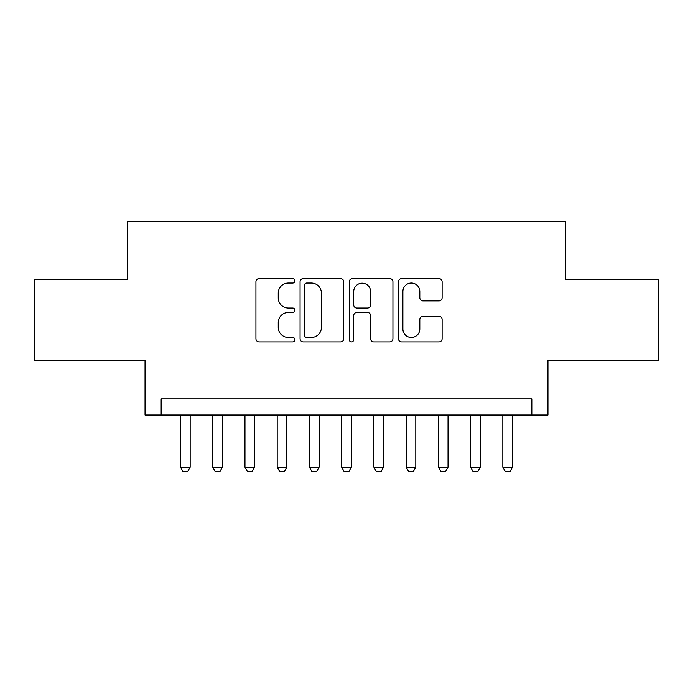 <?xml version="1.0" encoding="UTF-8"?>
<svg xmlns="http://www.w3.org/2000/svg" width="693" height="693" viewBox="0 0 693 693"><rect width="100%" height="100%" fill="white"/><g stroke="black" fill="none" stroke-linecap="round" stroke-linejoin="round"><path stroke-width="1.04" d="M294.932 280.812A2.218 2.218 0 0 0 292.715 278.603L259.095 278.603A3.162 3.162 0 0 0 255.934 281.765L255.934 338.712A3.162 3.162 0 0 0 259.095 341.874L292.715 341.874A2.218 2.218 0 0 0 294.932 339.665A2.218 2.218 0 0 0 292.715 337.448L288.366 337.448A10.126 10.126 0 0 1 278.239 327.321L278.239 322.574A10.126 10.126 0 0 1 288.366 312.456L292.715 312.456A2.218 2.218 0 0 0 294.932 310.239A2.218 2.218 0 0 0 292.715 308.021L288.366 308.021A10.126 10.126 0 0 1 278.239 297.903L278.239 293.156A10.126 10.126 0 0 1 288.366 283.03L292.715 283.03A2.218 2.218 0 0 0 294.932 280.812M438.964 300.909A3.162 3.162 0 0 0 442.125 297.739L442.125 281.765A3.162 3.162 0 0 0 438.964 278.603L401.628 278.603A3.162 3.162 0 0 0 398.466 281.765L398.466 338.712A3.162 3.162 0 0 0 401.628 341.874L438.964 341.874A3.162 3.162 0 0 0 442.125 338.712L442.125 319.412A3.162 3.162 0 0 0 438.964 316.251L422.99 316.251A3.162 3.162 0 0 0 419.819 319.412L419.819 328.984A8.463 8.463 0 0 1 411.356 337.448A8.463 8.463 0 0 1 402.893 328.984L402.893 291.493A8.463 8.463 0 0 1 411.356 283.03A8.463 8.463 0 0 1 419.819 291.493L419.819 297.739A3.162 3.162 0 0 0 422.99 300.909L438.964 300.909M531.834 414.994L547.955 414.994L547.955 360.195L658.35 360.195L658.35 279.617L565.679 279.617L565.679 221.595L127.321 221.595L127.321 279.617L34.65 279.617L34.65 360.195L145.045 360.195L145.045 414.994L531.834 414.994L531.834 398.882L161.166 398.882L161.166 414.994M343.728 281.765A3.162 3.162 0 0 0 340.566 278.603L303.231 278.603A3.162 3.162 0 0 0 300.069 281.765L300.069 338.712A3.162 3.162 0 0 0 303.231 341.874L340.566 341.874A3.162 3.162 0 0 0 343.728 338.712L343.728 281.765M352.434 278.603L389.769 278.603A3.162 3.162 0 0 1 392.931 281.765L392.931 338.712A3.162 3.162 0 0 1 389.769 341.874L373.787 341.874A3.162 3.162 0 0 1 370.625 338.712L370.625 315.618A3.162 3.162 0 0 0 367.463 312.456L356.86 312.456A3.162 3.162 0 0 0 353.699 315.618L353.699 339.665A2.218 2.218 0 0 1 351.481 341.874A2.218 2.218 0 0 1 349.272 339.665L349.272 281.765A3.162 3.162 0 0 1 352.434 278.603M306.713 283.03A2.218 2.218 0 0 0 304.504 285.247L304.504 335.23A2.218 2.218 0 0 0 306.713 337.448L311.304 337.448A10.126 10.126 0 0 0 321.431 327.321L321.431 293.156A10.126 10.126 0 0 0 311.304 283.03L306.713 283.03M370.625 291.649A8.463 8.463 0 0 0 362.162 283.186A8.463 8.463 0 0 0 353.699 291.649L353.699 304.859A3.162 3.162 0 0 0 356.86 308.021L367.463 308.021A3.162 3.162 0 0 0 370.625 304.859L370.625 291.649M180.501 414.994L180.501 467.212L190.168 467.212L190.168 414.994M190.168 467.212L187.751 471.405L182.917 471.405L180.501 467.212M212.734 414.994L212.734 467.212L222.401 467.212L222.401 414.994M222.401 467.212L219.984 471.405L215.151 471.405L212.734 467.212M244.967 414.994L244.967 467.212L254.634 467.212L254.634 414.994M254.634 467.212L252.217 471.405L247.384 471.405L244.967 467.212M277.2 414.994L277.2 467.212L286.867 467.212L286.867 414.994M286.867 467.212L284.451 471.405L279.617 471.405L277.2 467.212M309.433 414.994L309.433 467.212L319.101 467.212L319.101 414.994M319.101 467.212L316.684 471.405L311.85 471.405L309.433 467.212M341.666 414.994L341.666 467.212L351.334 467.212L351.334 414.994M351.334 467.212L348.917 471.405L344.083 471.405L341.666 467.212M373.899 414.994L373.899 467.212L383.567 467.212L383.567 414.994M383.567 467.212L381.15 471.405L376.316 471.405L373.899 467.212M406.133 414.994L406.133 467.212L415.8 467.212L415.8 414.994M415.8 467.212L413.383 471.405L408.549 471.405L406.133 467.212M438.366 414.994L438.366 467.212L448.033 467.212L448.033 414.994M448.033 467.212L445.616 471.405L440.783 471.405L438.366 467.212M470.599 414.994L470.599 467.212L480.266 467.212L480.266 414.994M480.266 467.212L477.849 471.405L473.016 471.405L470.599 467.212M502.832 414.994L502.832 467.212L512.499 467.212L512.499 414.994M512.499 467.212L510.083 471.405L505.249 471.405L502.832 467.212"/></g></svg>
